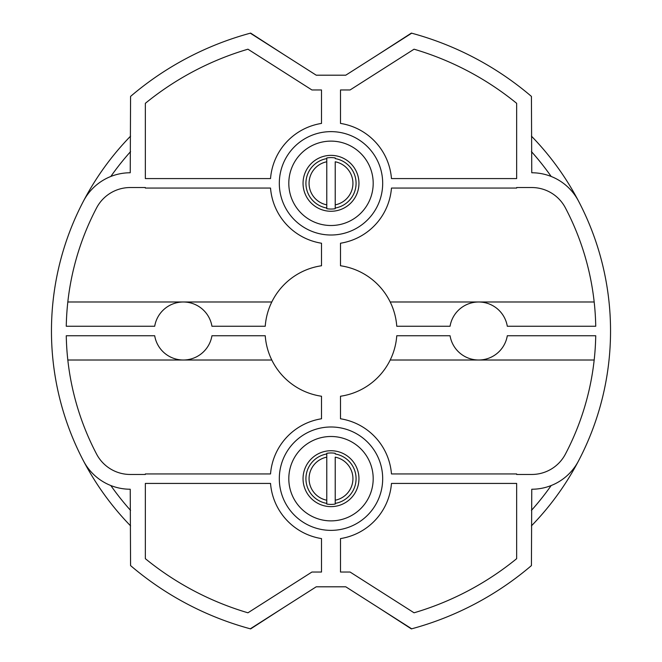 <?xml version="1.0" encoding="UTF-8"?>
<svg xmlns="http://www.w3.org/2000/svg" width="662" height="662" viewBox="0 0 662 662"><rect width="100%" height="100%" fill="white"/><g stroke="black" fill="none" stroke-linecap="round" stroke-linejoin="round"><path stroke-width="0.99" d="M130.571 136.132A279.538 279.538 0 0 0 53.572 296.717M53.572 365.283A279.538 279.538 0 0 0 130.571 525.868M83.536 200.983A279.538 279.538 0 0 0 83.536 461.017A52.745 52.745 0 0 0 130.232 489.235L130.571 565.588A308.55 308.55 0 0 0 250.302 628.809L316.229 586.805L345.771 586.805L411.698 628.809A308.55 308.55 0 0 0 531.429 565.588L531.768 489.235A52.745 52.745 0 0 0 578.464 461.017A279.538 279.538 0 0 0 578.464 200.983A52.745 52.745 0 0 0 531.768 172.765L531.429 96.412A308.55 308.55 0 0 0 411.698 33.191L345.771 75.195L316.229 75.195L250.302 33.191A308.55 308.55 0 0 0 130.571 96.412L130.232 172.765A52.745 52.745 0 0 0 83.536 200.983M531.429 525.868A279.538 279.538 0 0 0 608.428 365.283A279.538 279.538 0 0 1 578.464 461.017M578.464 200.983A279.538 279.538 0 0 1 608.428 296.717A279.538 279.538 0 0 0 531.429 136.132M391.465 473.934A60.656 60.656 0 0 0 340.491 418.773L340.491 396.24A65.927 65.927 0 0 0 396.761 335.75L450.061 335.75A29.012 29.012 0 0 0 507.299 335.75L595.734 335.75A264.775 264.775 0 0 1 565.389 454.149A37.974 37.974 0 0 1 531.768 474.464L516.658 474.464L516.658 473.934L391.465 473.934M145.342 474.464L130.232 474.464A37.974 37.974 0 0 1 96.611 454.149A264.775 264.775 0 0 1 66.266 335.75L154.701 335.75A29.012 29.012 0 0 0 211.939 335.75L265.239 335.75A65.927 65.927 0 0 0 321.509 396.24L321.509 418.773A60.656 60.656 0 0 0 270.535 473.934L145.342 473.934L145.342 474.464M516.658 187.536L531.768 187.536A37.974 37.974 0 0 1 565.389 207.851A264.775 264.775 0 0 1 595.734 326.25L507.299 326.25A29.012 29.012 0 0 0 450.061 326.25L396.761 326.25A65.927 65.927 0 0 0 340.491 265.76L340.491 243.227A60.656 60.656 0 0 0 391.465 188.066L516.658 188.066L516.658 187.536M270.535 188.066A60.656 60.656 0 0 0 321.509 243.227L321.509 265.76A65.927 65.927 0 0 0 265.239 326.25L211.939 326.25A29.012 29.012 0 0 0 154.701 326.25L66.266 326.25A264.775 264.775 0 0 1 96.611 207.851A37.974 37.974 0 0 1 130.232 187.536L145.342 187.536L145.342 188.066L270.535 188.066M391.465 178.575A60.656 60.656 0 0 0 340.491 123.413L340.491 89.966L350.074 89.966L414.056 49.203A293.779 293.779 0 0 1 516.658 103.322L516.658 178.575L391.465 178.575M145.342 103.322L145.342 178.575L270.535 178.575A60.656 60.656 0 0 1 321.509 123.413L321.509 89.966L311.926 89.966L247.944 49.203A293.779 293.779 0 0 0 145.342 103.322M270.535 483.426A60.656 60.656 0 0 0 321.509 538.587L321.509 572.034L311.926 572.034L247.944 612.797A293.779 293.779 0 0 1 145.342 558.678L145.342 483.426L270.535 483.426M516.658 558.678L516.658 483.426L391.465 483.426A60.656 60.656 0 0 1 340.491 538.587L340.491 572.034L350.074 572.034L414.056 612.797A293.779 293.779 0 0 0 516.658 558.678M382.686 183.316A51.686 51.686 0 0 0 331 131.63A51.686 51.686 0 0 0 279.314 183.316A51.686 51.686 0 0 0 331 235.01A51.686 51.686 0 0 0 382.686 183.316M382.686 478.684A51.686 51.686 0 0 0 331 426.99A51.686 51.686 0 0 0 279.314 478.684A51.686 51.686 0 0 0 331 530.37A51.686 51.686 0 0 0 382.686 478.684M390.208 360.012L594.178 360.012M67.822 360.012L271.792 360.012M594.178 301.988L390.208 301.988M271.792 301.988L67.822 301.988M331 141.122A42.194 42.194 0 0 0 288.806 183.316A42.194 42.194 0 0 0 331 225.51A42.194 42.194 0 0 0 373.194 183.316A42.194 42.194 0 0 0 331 141.122M331 155.363A27.953 27.953 0 0 1 358.953 183.316A27.953 27.953 0 0 1 331 211.269A27.953 27.953 0 0 1 303.047 183.316A27.953 27.953 0 0 1 331 155.363M326.78 157.945L326.78 161.776L326.78 157.945A25.719 25.719 0 0 1 335.22 157.945L335.22 158.607A25.065 25.065 0 0 1 335.22 208.025L335.22 208.695A25.719 25.719 0 0 1 326.78 208.695L326.78 204.856L326.78 208.695M335.22 157.945L335.22 158.607M335.22 208.025L335.22 204.856A21.954 21.954 0 0 0 335.22 161.776L335.22 208.695M326.78 161.776L326.78 204.856A21.954 21.954 0 0 1 326.78 161.776M331 436.49A42.194 42.194 0 0 0 288.806 478.684A42.194 42.194 0 0 0 331 520.878A42.194 42.194 0 0 0 373.194 478.684A42.194 42.194 0 0 0 331 436.49M331 450.731A27.953 27.953 0 0 1 358.953 478.684A27.953 27.953 0 0 1 331 506.637A27.953 27.953 0 0 1 303.047 478.684A27.953 27.953 0 0 1 331 450.731M326.78 453.304L326.78 457.144L326.78 453.304A25.719 25.719 0 0 1 335.22 453.304L335.22 453.975A25.065 25.065 0 0 1 335.22 503.393L335.22 504.055A25.719 25.719 0 0 1 326.78 504.055L326.78 500.224L326.78 504.055M335.22 453.304L335.22 453.975M335.22 503.393L335.22 500.224A21.954 21.954 0 0 0 335.22 457.144L335.22 504.055M326.78 457.144L326.78 500.224A21.954 21.954 0 0 1 326.78 457.144M110.943 485.577A5.271 5.271 0 0 0 110.893 485.635A268.995 268.995 0 0 0 130.571 510.402M316.229 586.805L345.771 586.805M378.457 607.633L411.367 628.9A308.55 308.55 0 0 0 411.698 628.809M283.543 607.633L250.633 628.9A308.55 308.55 0 0 1 250.302 628.809M531.429 151.598A268.995 268.995 0 0 1 551.107 176.365A5.271 5.271 0 0 1 551.057 176.423M316.229 75.195L345.771 75.195M283.543 54.367L250.633 33.1A308.55 308.55 0 0 0 250.302 33.191M378.457 54.367L411.367 33.1A308.55 308.55 0 0 1 411.698 33.191M110.943 176.423A5.271 5.271 0 0 1 110.893 176.365A268.995 268.995 0 0 1 130.571 151.598M551.057 485.577A5.271 5.271 0 0 1 551.107 485.635A268.995 268.995 0 0 1 531.429 510.402M326.78 158.607A25.065 25.065 0 0 0 326.78 208.025M326.78 453.975A25.065 25.065 0 0 0 326.78 503.393"/></g></svg>

